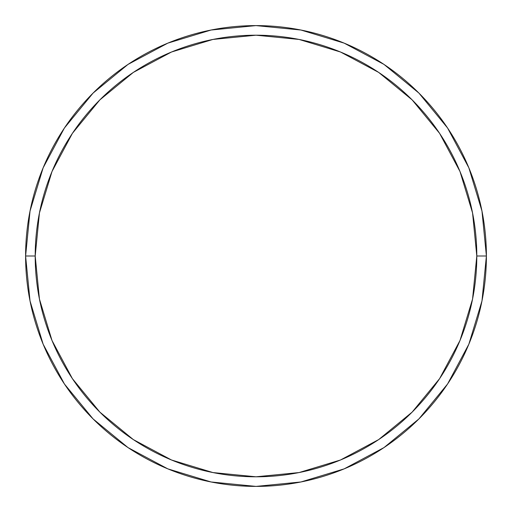 <?xml version="1.0" encoding="UTF-8"?>
<svg xmlns="http://www.w3.org/2000/svg" width="512" height="512" viewBox="0 0 512 512"><rect width="100%" height="100%" fill="white"/><g stroke="black" fill="none" stroke-linecap="round" stroke-linejoin="round"><path stroke-width="0.77" d="M25.6 256A230.4 230.4 0 0 0 256 486.4A230.4 230.4 0 0 0 486.4 256L476.8 256A220.8 220.8 0 0 1 256 476.8A220.8 220.8 0 0 1 35.2 256L39.443 299.078L52.006 340.499L72.41 378.669L99.872 412.128L133.331 439.59L171.501 459.994L212.922 472.557L256 476.8L299.078 472.557L340.499 459.994L378.669 439.59L412.128 412.128L439.59 378.669L459.994 340.499L472.557 299.078L476.8 256L472.557 212.922L459.994 171.501L439.59 133.331L412.128 99.872L378.669 72.41L340.499 52.006L299.078 39.443L256 35.2L212.922 39.443L171.501 52.006L133.331 72.41L99.872 99.872L72.41 133.331L52.006 171.501L39.443 212.922L35.2 256L25.6 256L35.2 256A220.8 220.8 0 0 1 256 35.2A220.8 220.8 0 0 1 476.8 256L486.4 256A230.4 230.4 0 0 0 256 25.6A230.4 230.4 0 0 0 25.6 256A230.4 230.4 0 0 1 256 25.6A230.4 230.4 0 0 1 486.4 256A230.4 230.4 0 0 1 256 486.4A230.4 230.4 0 0 1 25.6 256L30.029 211.053L43.136 167.827L64.384 128.058M64.429 127.994L93.082 93.082L127.936 64.474M127.994 64.429L167.827 43.136L211.053 30.029L255.923 25.6M256 25.6L300.947 30.029L344.173 43.136L383.942 64.384M384.006 64.429L418.918 93.082L447.526 127.936M447.571 127.994L468.864 167.827L481.971 211.053L486.4 255.923M486.4 256L481.971 300.947L468.864 344.173L447.616 383.942M447.571 384.006L418.918 418.918L384.064 447.526M384.006 447.571L344.173 468.864L300.947 481.971L256.077 486.4M256 486.4L211.053 481.971L167.827 468.864L128.058 447.616M127.994 447.571L93.082 418.918L64.474 384.064M64.429 384.006L43.136 344.173L30.029 300.947L25.6 256.077"/></g></svg>
